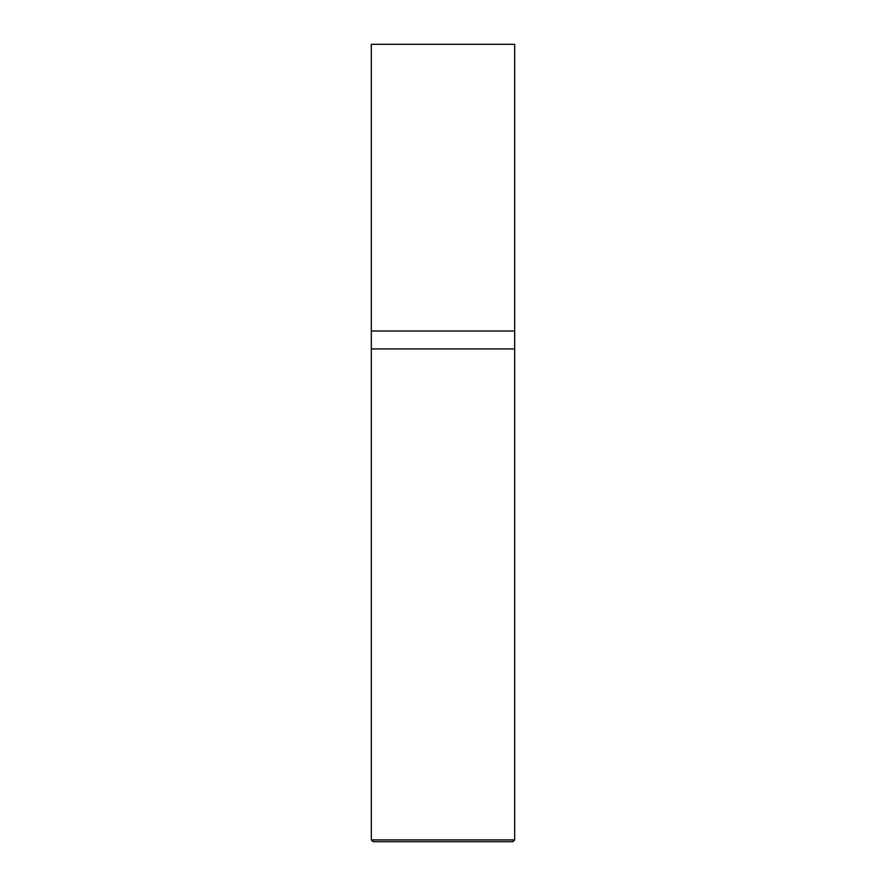 <?xml version="1.0" encoding="UTF-8"?>
<svg xmlns="http://www.w3.org/2000/svg" width="886" height="886" viewBox="0 0 886 886"><rect width="100%" height="100%" fill="white"/><g stroke="black" fill="none" stroke-linecap="round" stroke-linejoin="round"><path stroke-width="1.33" d="M371.323 331.01L514.677 331.01L514.677 44.3L371.323 44.3L371.323 331.01L371.323 44.3L514.677 44.3L514.677 331.01L371.323 331.01L371.323 839.906L373.117 841.7L512.883 841.7L514.677 839.906L514.677 331.01L514.677 348.929L371.323 348.929L371.323 331.01M371.323 348.929L514.677 348.929L514.677 839.906L371.323 839.906L371.323 348.929M371.323 839.906L514.677 839.906L512.883 841.7L373.117 841.7L371.323 839.906"/></g></svg>
